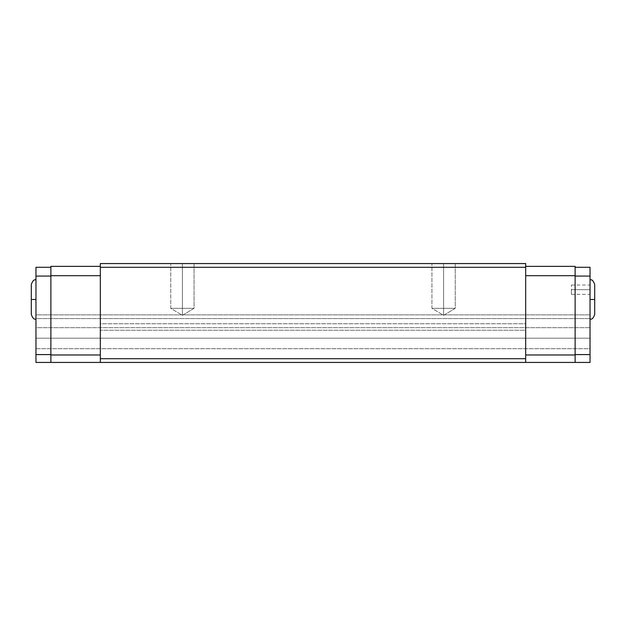 <?xml version="1.0" encoding="UTF-8"?>
<svg xmlns="http://www.w3.org/2000/svg" width="626" height="626" viewBox="0 0 626 626"><rect width="100%" height="100%" fill="white"/><g stroke="black" fill="none" stroke-linecap="round" stroke-linejoin="round"><path stroke-width="0.47" stroke-dasharray="3.13 2.35" d="M571.381 289.681L571.381 294.345L571.381 289.681L590.036 289.681L571.381 289.681L590.036 289.681L590.036 294.345L590.036 285.018L590.036 294.345L590.036 289.681L571.381 289.681L571.381 285.018L571.381 294.345L571.381 289.681M31.3 284.548L31.3 299.478L35.964 299.478L35.964 279.885L35.964 299.478L31.3 299.478L35.964 299.478L35.964 279.885L35.964 299.478L31.3 299.478L31.3 284.548L31.3 314.401L31.3 299.478L35.964 299.478L35.964 279.885L35.964 319.064L35.964 279.885L35.964 319.064L35.964 299.478L35.964 319.064L35.964 299.478L31.3 299.478L31.3 314.401M182.409 315.34L182.409 308.336C167.369 308.336 167.369 308.336 182.409 308.336C167.369 308.336 167.369 308.336 182.409 308.336L170.749 308.336L182.409 308.336L182.409 263.562L182.409 308.336C167.369 308.336 167.369 308.336 182.409 308.336C167.369 308.336 167.369 308.336 182.409 308.336L170.749 308.336L182.409 308.336L182.409 263.562L170.749 263.562L182.409 263.562L182.409 308.336L182.409 263.562L170.749 263.562L194.068 263.562L170.749 263.562L182.409 263.562L182.409 308.336L194.068 308.336L182.409 308.336L182.409 315.34L182.409 308.336C197.456 308.336 197.456 308.336 182.409 308.336C197.456 308.336 197.456 308.336 182.409 308.336L182.409 263.562L194.068 263.562L182.409 263.562L182.409 308.336L194.068 308.336L182.409 308.336L182.409 315.34L170.749 308.336L170.749 263.562L170.749 308.336L182.409 315.34L194.068 308.336L194.068 263.562L182.409 263.562L194.068 263.562L194.068 308.336L182.409 315.34M594.7 314.401L594.7 296.56L594.7 314.401L594.7 299.478L590.036 299.478L590.036 279.885L590.036 299.478L594.7 299.478L590.036 299.478L590.036 279.885L590.036 319.064L590.036 279.885L590.036 319.064L590.036 299.478L590.036 319.064L590.036 299.478L594.7 299.478L590.036 299.478L590.036 319.064L590.036 299.478L594.7 299.478L594.7 284.548M443.591 315.34L443.591 308.336C428.544 308.336 428.544 308.336 443.591 308.336C428.544 308.336 428.544 308.336 443.591 308.336L431.932 308.336L443.591 308.336L443.591 263.562L443.591 308.336C428.544 308.336 428.544 308.336 443.591 308.336C428.544 308.336 428.544 308.336 443.591 308.336L431.932 308.336L443.591 308.336L443.591 263.562L431.932 263.562L443.591 263.562L443.591 308.336L443.591 263.562L431.932 263.562L455.251 263.562L443.591 263.562L443.591 308.336L455.251 308.336L443.591 308.336L443.591 315.34L443.591 308.336C458.631 308.336 458.631 308.336 443.591 308.336C458.631 308.336 458.631 308.336 443.591 308.336L443.591 263.562L455.251 263.562L431.932 263.562L443.591 263.562L443.591 308.336L455.251 308.336L443.591 308.336L443.591 315.34L431.932 308.336L431.932 263.562L431.932 308.336L443.591 315.34L455.251 308.336L455.251 263.562L443.591 263.562L455.251 263.562L455.251 308.336L443.591 315.34M35.964 348.698L590.036 348.698L590.036 338.189L35.964 338.189L35.964 348.698L35.964 314.862L35.964 362.438L35.964 348.698L35.964 362.438L590.036 362.438L590.036 267.294L590.036 276.074L575.114 276.074L575.114 362.438L575.114 266.363L575.114 362.438L575.114 267.294L575.114 276.074L575.114 267.294L590.036 267.294L575.114 267.294L575.114 276.074L590.036 276.074L590.036 362.438L35.964 362.438L590.036 362.438L590.036 348.698L35.964 348.698L35.964 327.672L590.036 327.672L590.036 348.698L35.964 348.698L35.964 362.438L525.676 362.438L525.676 275.69L525.676 326.991L525.676 323.759L100.324 323.759L100.324 267.294L525.676 267.294L525.676 323.759L525.676 263.562L525.676 275.69L525.676 263.562L100.324 263.562L100.324 326.991L100.324 263.562L100.324 267.294L525.676 267.294L100.324 267.294L525.676 267.294L525.676 263.562L525.676 267.294L525.676 266.363L525.676 267.294L100.324 267.294L100.324 263.562L525.676 263.562L100.324 263.562L525.676 263.562L100.324 263.562L525.676 263.562L525.676 266.363L575.114 266.363L525.676 266.363L525.676 275.69L575.114 275.69L525.676 275.69L525.676 266.363L525.676 267.294L100.324 267.294L100.324 266.363L100.324 267.294L100.324 266.363L50.886 266.363L100.324 266.363L100.324 275.69L100.324 263.562L100.324 275.69L50.886 275.69L100.324 275.69L100.324 354.973L100.324 326.991L100.324 330.223L525.676 330.223L525.676 358.706L100.324 358.706L100.324 330.223L100.324 358.706L525.676 358.706L525.676 362.438L525.676 275.69L525.676 362.438L575.114 362.438L575.114 276.074L575.114 354.59L590.036 354.59L575.114 354.59L575.114 362.438L590.036 362.438L590.036 348.698L35.964 348.698M35.964 267.294L35.964 362.438L100.324 362.438L100.324 275.69L100.324 354.973L50.886 354.973L100.324 354.973L100.324 362.438L100.324 354.973L100.324 362.438L525.676 362.438L525.676 323.759L100.324 323.759L100.324 330.223L525.676 330.223L525.676 326.991L525.676 354.973L575.114 354.973L525.676 354.973L525.676 362.438L590.036 362.438L35.964 362.438L35.964 354.59L50.886 354.59L50.886 267.294L50.886 276.074L50.886 267.294L35.964 267.294L35.964 276.074L50.886 276.074L35.964 276.074L35.964 354.59L50.886 354.59L50.886 267.294L35.964 267.294M590.036 327.672L590.036 318.595L35.964 318.595L35.964 327.672L590.036 327.672L590.036 314.862L35.964 314.862L35.964 318.595L590.036 318.595L590.036 314.862L35.964 314.862L590.036 314.862L35.964 314.862L35.964 318.595L590.036 318.595L35.964 318.595L35.964 327.672L590.036 327.672L35.964 327.672L35.964 338.189L590.036 338.189L590.036 327.672M443.591 308.336C458.631 308.336 458.631 308.336 443.591 308.336C458.631 308.336 458.631 308.336 443.591 308.336M594.7 296.56L594.7 284.838L594.7 296.56M50.886 266.363L50.886 362.438L50.886 266.363M182.409 308.336C197.456 308.336 197.456 308.336 182.409 308.336C197.456 308.336 197.456 308.336 182.409 308.336M35.964 299.478L35.964 319.064L35.964 299.478M590.036 289.681L590.036 285.018L590.036 289.681M571.381 294.345L590.036 294.345M571.381 285.018L590.036 285.018"/><path stroke-width="0.94" d="M31.3 314.401C32.575 318.157 34.133 319.714 35.964 319.064C34.133 319.714 32.575 318.157 31.3 314.401L31.3 284.548L31.3 299.478L35.964 299.478L31.3 299.478L31.3 284.548L31.3 314.401L31.3 284.548C32.575 280.792 34.133 279.235 35.964 279.885C34.133 279.235 32.575 280.792 31.3 284.548M594.7 284.548C593.425 280.792 591.867 279.235 590.036 279.885C591.867 279.235 593.425 280.792 594.7 284.548L594.7 314.401L594.7 299.478L590.036 299.478L594.7 299.478L594.7 314.401C593.425 318.157 591.867 319.714 590.036 319.064C591.867 319.714 593.425 318.157 594.7 314.401M35.964 362.438L35.964 267.294L35.964 276.074L50.886 276.074L35.964 276.074L35.964 362.438L100.324 362.438L100.324 267.294L525.676 267.294L525.676 358.706L100.324 358.706L525.676 358.706L525.676 362.438L100.324 362.438L590.036 362.438L525.676 362.438L525.676 267.294L100.324 267.294L100.324 263.562L525.676 263.562L100.324 263.562L100.324 362.438L50.886 362.438L50.886 266.363L50.886 362.438L35.964 362.438M590.036 267.294L590.036 362.438L590.036 354.59L575.114 354.59L590.036 354.59L590.036 276.074L575.114 276.074L590.036 276.074L590.036 267.294L575.114 267.294L590.036 267.294M525.676 263.562L525.676 267.294L525.676 263.562M575.114 266.363L525.676 266.363L575.114 266.363L575.114 275.69L525.676 275.69L575.114 275.69L575.114 354.973L525.676 354.973L575.114 354.973L575.114 362.438L575.114 266.363M100.324 266.363L50.886 266.363L100.324 266.363M50.886 267.294L35.964 267.294L50.886 267.294M100.324 354.973L50.886 354.973L100.324 354.973M100.324 275.69L50.886 275.69L100.324 275.69M50.886 354.59L35.964 354.59L50.886 354.59"/></g></svg>
